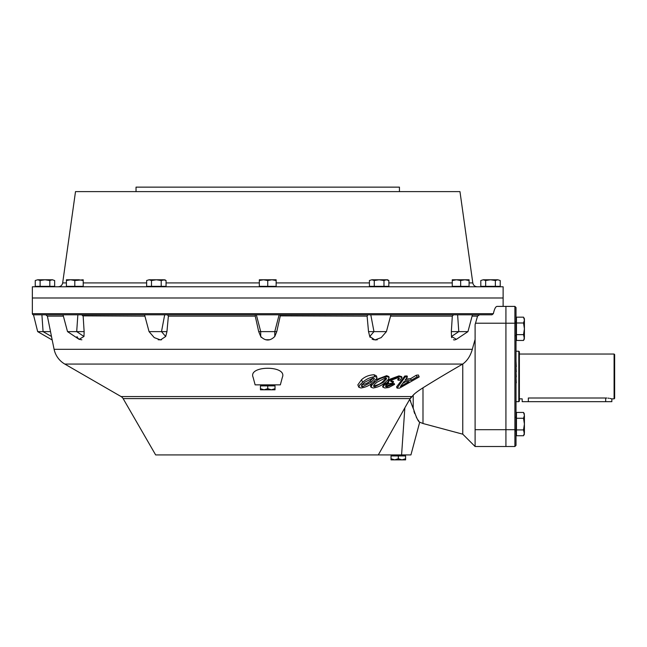 <?xml version="1.0" encoding="UTF-8"?>
<svg xmlns="http://www.w3.org/2000/svg" width="647" height="647" viewBox="0 0 647 647"><rect width="100%" height="100%" fill="white"/><g stroke="black" fill="none" stroke-linecap="round" stroke-linejoin="round"><path stroke-width="0.97" d="M516.46 429.915L523.52 429.915L524.418 424.092L524.418 415.35L523.52 418.269L524.418 424.092L524.418 432.827L523.52 435.738L516.46 435.738L516.46 412.438L523.52 412.438L524.418 415.35L523.52 412.438L524.418 413.999M523.52 435.738L524.418 434.177L523.52 429.915M516.46 418.269L523.52 418.269M516.46 322.99L523.52 322.99L524.418 328.813L524.418 318.728L523.52 317.167L524.418 320.079L523.52 322.99L524.418 328.813L524.418 337.548L523.52 340.459L516.46 340.459L516.46 317.167L523.52 317.167L524.418 318.728M614.092 354.038L614.65 354.596L614.65 398.309L614.092 398.867L614.092 354.038L519.371 354.038M518.813 351.232L519.371 351.79L519.371 401.116L518.813 401.674L518.813 351.232L516.015 351.232M614.092 398.867L611.852 398.867L611.852 401.674L605.681 401.674L605.681 398.002C613.639 398.948 613.639 398.948 605.681 398.002L528.34 398.002C520.39 398.948 520.39 398.948 528.34 398.002L528.34 401.674L522.178 401.674L522.178 398.867L519.371 398.867M605.697 398.002L606.902 398.042M608.075 398.14L609.062 398.269M610.032 398.439L611.383 398.746M605.681 401.674L528.34 401.674M516.015 307.519L516.015 445.387L514.891 446.511L514.891 306.395L516.015 307.519L514.891 306.395L505.922 306.395L505.922 446.511L514.891 446.511L516.015 445.387M516.015 392.3L516.015 387.343M516.015 387.149L516.015 382.887M516.29 382.887L516.015 376.999M516.29 376.999L516.015 372.009M516.29 371.896L516.015 366.792M516.29 366.792L516.015 361.115M388.831 280.523L387.529 279.779L379.126 279.779L383.978 280.523L386.405 279.779L388.831 280.523L388.831 286.33L369.421 286.33L369.421 280.523L371.847 279.779L369.421 280.523M379.126 279.779L371.847 279.779L374.273 280.523L379.126 279.779M374.273 286.33L374.273 280.523M383.978 286.33L383.978 280.523M276.14 286.783L276.14 286.33L259.326 286.33L259.326 280.523L263.531 279.779L259.326 279.779L259.326 280.523M271.942 279.779L263.531 279.779L267.737 280.523L271.942 279.779L276.14 279.779L276.14 280.523L271.942 279.779M267.737 286.33L267.737 280.523M276.14 286.33L276.14 280.523M161.2 286.33L161.2 280.523L156.348 279.779L149.069 279.779L151.495 280.523L156.348 279.779L163.626 279.779L166.053 280.523L166.053 286.33L146.643 286.33L146.643 280.523L149.069 279.779L146.643 280.523M166.053 280.523L164.759 279.779L161.2 280.523M151.495 286.33L151.495 280.523M83.212 286.783L83.212 286.33L66.398 286.33L66.398 280.523L70.604 279.779L66.398 279.779L66.398 280.523M70.604 279.779L79.007 279.779L83.212 280.523L83.212 279.779L74.809 280.523L70.604 279.779M74.809 286.33L74.809 280.523M83.212 286.33L83.212 280.523M54.663 280.523L52.237 279.779L54.663 280.523L54.663 286.33L35.253 286.33L35.253 280.523L37.68 279.779L35.253 280.523M37.68 279.779L44.958 279.779L49.811 280.523L52.237 279.779L44.958 279.779L40.106 280.523L37.68 279.779M52.86 279.827L52.237 279.779M40.106 286.33L40.106 280.523M49.811 286.33L49.811 280.523M391.378 455.941L391.378 454.914M405.257 455.941L405.257 454.914M398.317 455.941L391.031 455.941L391.031 459.863L405.604 459.863L405.604 455.941L398.317 455.941L398.317 458.739L401.965 459.863L405.604 458.739M391.031 458.739L394.678 459.863L398.317 458.739M260.798 385.887L260.798 384.86M274.676 385.887L274.676 384.86M267.737 385.887L260.45 385.887L260.45 389.809L275.024 389.809L275.024 385.887L267.737 385.887L267.737 388.685L271.376 389.809L275.024 388.685M260.45 388.685L264.089 389.809L267.737 388.685M469.075 282.925L472.803 282.925L459.968 191.617L75.505 191.617L62.67 282.925C62.152 285.311 60.672 286.597 58.23 286.783M493.354 313.682C494.413 308.967 495.634 306.541 497.025 306.395L505.922 306.395L503.123 306.395L503.123 286.783L32.35 286.783L32.35 297.992L503.123 297.992L32.35 297.992L32.35 313.682L493.354 313.682L491.971 314.806L471.962 314.806L484.91 314.806M399.442 191.617L399.442 187.137L136.032 187.137L136.032 191.617M524.418 338.907L523.52 340.459L524.418 338.907L523.52 334.636L524.418 328.813M516.46 334.636L523.52 334.636M500.22 280.523L497.794 279.779L500.22 280.523L500.22 286.33L480.802 286.33L480.802 280.523L483.228 279.779L480.802 280.523M490.515 279.779L483.228 279.779L485.654 280.523L490.515 279.779L495.367 280.523L497.794 279.779L490.515 279.779M485.654 286.33L485.654 280.523M495.367 286.33L495.367 280.523M452.261 286.783L452.261 280.523L456.458 279.779L452.261 279.779L452.261 280.523M469.075 286.783L469.075 286.33L452.261 286.33M464.869 279.779L456.458 279.779L460.664 280.523L464.869 279.779L469.075 280.523L469.075 279.779L464.869 279.779M460.664 286.33L460.664 280.523M469.075 286.33L469.075 280.523M255.128 384.86L253.114 377.338C247.752 365.28 287.616 365.199 282.359 377.338L280.345 384.86L255.128 384.86M413.328 408.758L409.697 399.385L413.207 395.155L413.207 408.128C416.07 417.032 418.229 421.715 419.701 422.176L410.926 454.914L378.301 454.914L404.844 407.853A115.886 17.453 -59.6 0 1 409.697 399.385A115.959 17.477 -59.6 0 0 404.844 407.853L401.585 454.914M413.207 395.155C414.622 393.522 417.881 391.063 422.992 387.796A182.745 26.001 -29 0 1 441.586 376.449A249.985 34.437 -29 0 1 462.678 364.067A21.998 20.162 -47 0 0 462.767 364.018L462.767 434.177L475.1 446.511L505.922 446.511L505.922 429.697L516.015 429.697M462.767 364.018C467.28 360.775 470.458 355.874 472.318 349.315A91.817 22.742 -77.1 0 1 475.1 339.481M378.301 454.914L155.644 454.914L123.14 398.609A5.605 5.605 0 0 0 121.086 396.562L64.813 364.067A22.419 22.419 0 0 1 54.097 349.315L51.477 336.472A1541.938 1359.08 30 0 1 50.523 331.62L37.672 331.62L33.49 314.806A1.124 1.124 0 0 1 32.35 313.682M41.909 314.806L43.074 331.62L51.477 336.472L51.623 337.208M81.862 339.804L79.08 339.327L77.503 337.629M77.292 337.273L76.993 336.618M161.507 339.796L158.191 339.772M269.799 339.756L265.666 339.756M261.21 337.346L260.757 336.61M381.431 337.346L386.413 331.62L368.523 331.62A1541.647 994.73 57.6 0 1 369.769 336.472L374.953 339.926L381.22 337.613M377.314 339.764L375.357 339.942M373.917 339.788L372.098 339.157M370.124 337.346L369.809 336.602M456.402 339.311L454.744 339.934M454.137 339.926L453.474 339.756M451.687 337.653L451.509 336.61M414.573 393.829L413.263 395.091M33.49 314.806L471.962 314.806M280.151 314.806L280.224 316.132L280.224 314.83M367.779 314.83L367.092 316.132A5047.417 3447.451 69.2 0 1 368.523 331.62M453.49 314.83L452.31 316.132A5047.417 4709.303 44 0 1 451.331 331.62A1541.647 1358.821 30 0 1 451.501 336.472L456.386 339.327L467.951 331.62L451.331 331.62M472.1 316.132L477.535 316.132L479.484 314.806L472.456 314.806L467.951 331.62M280.28 315.865L367.092 316.132M81.692 314.806L83.156 316.132L81.692 314.806M83.115 315.857L144.912 316.132M50.523 331.62A5052.892 4714.414 44 0 1 47.393 316.132L45.743 314.806M376.934 377.379L376.279 375.778L374.071 374.75C369.17 374.961 364.989 376.619 361.536 379.708L357.848 384.852L358.826 387.246L359.724 385.038L362.603 382.312C366.024 379.207 370.108 377.314 374.839 376.643L376.748 377.104L376.861 378.333L373.165 382.312C369.752 385.418 365.676 387.31 360.937 387.99L358.826 387.246M416.296 375.22L417 376.926L419.191 376.926L418.407 374.993A375.211 229.774 -129.2 0 1 416.296 375.22L410.619 378.649A358.527 219.551 -129.2 0 1 405.895 379.037M407.432 376.926L407.028 375.923A366.113 224.194 -129.2 0 1 404.779 376.028A2019.255 929.003 79.1 0 1 396.562 386.874L397.08 388.135L405.151 376.926L407.432 376.926L405.022 380.234L411.266 380.234L417 376.926M389.316 379.409L387.941 381.625L388.24 382.361L389.623 380.161L389.316 379.409L398.932 375.899L401.65 376.627L402.005 377.524L400.105 380.234L398.075 380.234L397.751 379.433L399.037 377.953M398.075 380.234L399.442 378.422L397.743 377.791L391.92 379.951L390.82 381.528L393.562 382.094L393.255 381.334L390.521 380.8M393.562 382.094L392.155 383.242L388.653 383.695L386.316 385.022L385.507 386.38L386.857 386.841L392.567 384.399L394.597 384.399L394.249 383.542A338.923 207.55 -129.2 0 1 392.244 383.606L386.55 386.097L385.515 385.944M383.849 384.383L382.62 386.445L382.919 387.181L384.148 385.127L383.849 384.383L388.313 382.053M386.639 375.672L387.035 376.643L389.13 377.379L388.782 376.538L386.639 375.672L375.939 379.716M371.499 383.606L370.537 386.073L371.022 387.246L371.92 385.038L374.791 382.312C378.22 379.207 382.304 377.314 387.035 376.643M255.322 314.806L255.25 316.132A5047.417 1261.852 74.5 0 1 258.703 331.62A1541.647 364.099 65.1 0 1 260.701 336.472C265.391 341.187 270.082 341.187 274.773 336.472A1541.938 364.164 -65.1 0 1 276.77 331.62A5052.892 1263.219 -74.5 0 1 280.224 316.132M166.95 331.62L149.061 331.62L154.253 337.613L160.513 339.926L165.705 336.472A1541.938 994.916 -57.6 0 1 166.95 331.62A5052.892 3451.187 -69.2 0 1 168.382 316.132L167.492 314.806M121.086 396.562L411.549 396.562L410.659 397.444M410.335 400.42L410.708 401.083M477.535 316.132L475.1 324.681L475.1 446.511M84.134 331.62L67.523 331.62L79.08 339.327L83.973 336.472A1541.938 1359.08 -30 0 1 84.134 331.62A5052.892 4714.414 -44 0 1 83.156 316.132M505.922 306.395L505.922 429.697L475.1 429.697M413.91 411.185L414.662 413.514M416.272 417.105L416.911 418.245M418.019 419.976L418.916 421.205M276.77 331.62L258.703 331.62M400.42 386.485L409.025 381.528L404.06 381.528L400.42 386.485M419.191 376.926L399.522 388.135L397.08 388.135M404.779 376.028L405.151 376.926M410.619 378.649L411.266 380.234M405.863 381.528L402.628 383.469M391.953 382.102L391.653 381.366M389.623 380.161L399.231 376.643L398.932 375.907M399.231 376.643L401.981 377.436M384.148 385.127L388.612 382.781L388.24 382.361M387.812 383.056L387.513 382.32M394.597 384.399L388.726 387.521L384.844 387.974L382.919 387.181M392.567 384.399L392.244 383.606M386.857 386.841L386.55 386.097M389.13 377.379L388.337 379.474L385.361 382.312C381.94 385.418 377.864 387.31 373.133 387.99L371.022 387.246M383.331 382.312L386.647 378.754L385.45 377.929L376.829 382.312L374.306 384.633L373.521 386.267L374.718 386.696L383.331 382.312L382.984 381.471C380.679 383.72 377.791 385.135 374.314 385.709L374.718 386.696M386.243 378.034L382.984 381.471M374.37 381.285L374.791 382.312M374.314 385.709L373.61 385.596M374.071 374.75L374.839 376.643M371.135 382.312L374.451 378.754L373.262 377.929L364.633 382.312L362.11 384.633L361.325 386.267L362.522 386.696L371.135 382.312L370.472 380.687C368.167 382.951 365.24 384.286 361.697 384.682M373.319 377.937L370.472 380.687M361.536 379.708L362.603 382.312M361.819 384.973L362.522 386.696M260.701 336.472L260.701 331.62L256.349 314.806M274.773 336.472L274.773 331.62L279.124 314.806M165.705 336.472L161.499 331.62L164.686 314.806M83.973 336.472L76.694 331.62L77.858 314.806M451.501 336.472L458.78 331.62L457.615 314.806M369.769 336.472L373.974 331.62L370.788 314.806M475.432 323.209L516.015 323.209M452.261 282.925L388.831 282.925M369.421 282.925L276.14 282.925M259.326 282.925L166.053 282.925M146.643 282.925L83.212 282.925M66.398 282.925L62.67 282.925M422.992 387.796L422.992 423.518L462.767 434.177M123.14 398.609L409.996 398.609M390.562 316.132L452.31 316.132M47.393 316.132L63.374 316.132M64.813 364.067L462.678 364.067M168.382 316.132L255.25 316.132M54.097 349.315L472.318 349.315M515.562 417.364L516.015 416.919M516.015 434.177L516.46 434.177M516.015 413.999L516.46 413.999L516.015 413.999M515.562 430.813L516.015 431.266L515.562 430.813M515.562 322.093L516.015 321.64L515.562 322.093M516.015 318.728L516.46 318.728L516.015 318.728M516.015 401.674L518.813 401.674M387.529 286.783L387.529 286.33M370.715 286.783L370.715 286.33M259.326 286.783L259.326 286.33M164.759 286.783L164.759 286.33M147.945 286.783L147.945 286.33M66.398 286.783L66.398 286.33M53.369 286.783L53.369 286.33M36.556 286.783L36.556 286.33M472.803 282.925C473.321 285.311 474.801 286.597 477.243 286.783M516.015 338.907L516.46 338.907M515.562 335.542L516.015 335.987M482.104 286.783L482.104 286.33M498.918 286.783L498.918 286.33M419.701 422.176L422.992 423.518M149.061 331.62L144.556 314.806M67.523 331.62L63.018 314.806M386.413 331.62L390.917 314.806M52.1 339.95L37.672 331.62"/></g></svg>
